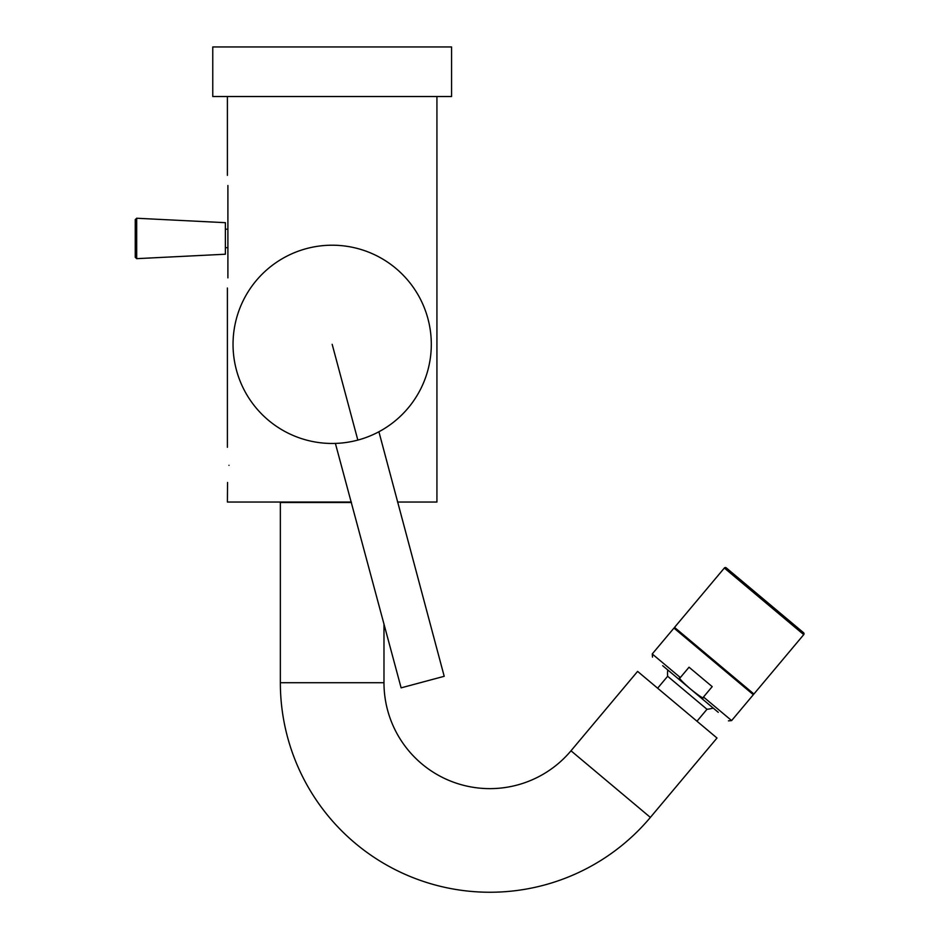 <?xml version="1.0" encoding="UTF-8"?>
<svg xmlns="http://www.w3.org/2000/svg" width="939" height="939" viewBox="0 0 939 939"><rect width="100%" height="100%" fill="white"/><g stroke="black" fill="none" stroke-linecap="round" stroke-linejoin="round"><path stroke-width="1.41" d="M351.339 502.036L227.402 502.036L227.555 482.47M228.975 465.321C227.273 442.069 227.273 442.069 228.975 465.321C227.273 488.573 227.273 488.573 228.975 465.321M227.895 185.499C227.367 172.424 227.367 172.424 227.895 185.499L227.895 277.874C227.367 290.949 227.367 290.949 227.895 277.874M436.928 96.517L436.928 502.036L397.514 502.036M332.171 96.517L212.766 96.517L212.766 46.95L451.577 46.95L451.577 96.517L332.171 96.517M378.159 432.151L378.91 431.752L444.206 676.303L401.117 687.853L335.387 443.408L336.256 443.384M339.19 443.22L340.012 443.149M341.855 442.997L342.864 442.891M345.059 442.621L346.221 442.469M348.662 442.081L349.93 441.858M352.524 441.353L353.839 441.072M357.829 440.086A99.123 99.123 0 0 0 427.926 318.685A99.123 99.123 0 0 0 306.513 248.589A99.123 99.123 0 0 0 236.417 369.989A99.123 99.123 0 0 0 357.829 440.086L332.171 344.331M361.761 438.947L363.053 438.536M365.553 437.68L366.762 437.234M369.062 436.342L370.154 435.896M372.173 435.039L373.112 434.616M374.79 433.841L375.53 433.478M376.809 432.844L377.771 432.351M351.456 502.494L280.35 502.494L280.35 682.723A209.526 209.526 0 0 0 650.375 817.411L716.997 738.019L637.604 671.397L570.994 750.789L650.375 817.411M383.981 623.895L383.981 682.723A105.884 105.884 0 0 0 570.994 750.789M696.973 721.222L706.985 709.285A35.823 35.823 0 0 0 713.217 708.088L667.735 669.918A35.823 35.823 0 0 0 667.641 676.268L657.629 688.205M706.985 709.285L667.641 676.268M718.265 712.314L662.688 665.692M703.499 696.996C704.567 699.508 700.224 696.844 690.482 689.003C681.057 680.775 677.688 676.96 680.352 677.559L689.038 667.206L712.196 686.632L703.499 696.996L731.622 720.589L753.336 694.696L673.956 628.085L652.229 653.967L680.352 677.559M677.747 631.266L678.334 630.574M749.545 691.515L750.12 690.822M753.923 694.003L674.531 627.393L724.345 568.025L803.737 634.635L753.923 694.003M724.345 568.025A1.35 1.35 0 0 1 726.258 567.86L803.573 632.733A1.35 1.35 0 0 1 803.737 634.635M136.683 218.247L225.383 222.684L225.383 254.223L136.683 258.659L136.683 218.247L135.263 219.597L135.263 238.447L135.263 219.597M136.683 258.659L135.263 257.309L135.263 238.447M383.981 682.723L280.35 682.723M227.402 96.517L227.402 175.37M227.402 288.015L227.402 447.293M731.622 720.589L728.441 720.859M652.229 653.967L652.511 657.147M225.383 247.685L227.895 247.685M225.383 229.21L227.895 229.21"/></g></svg>
